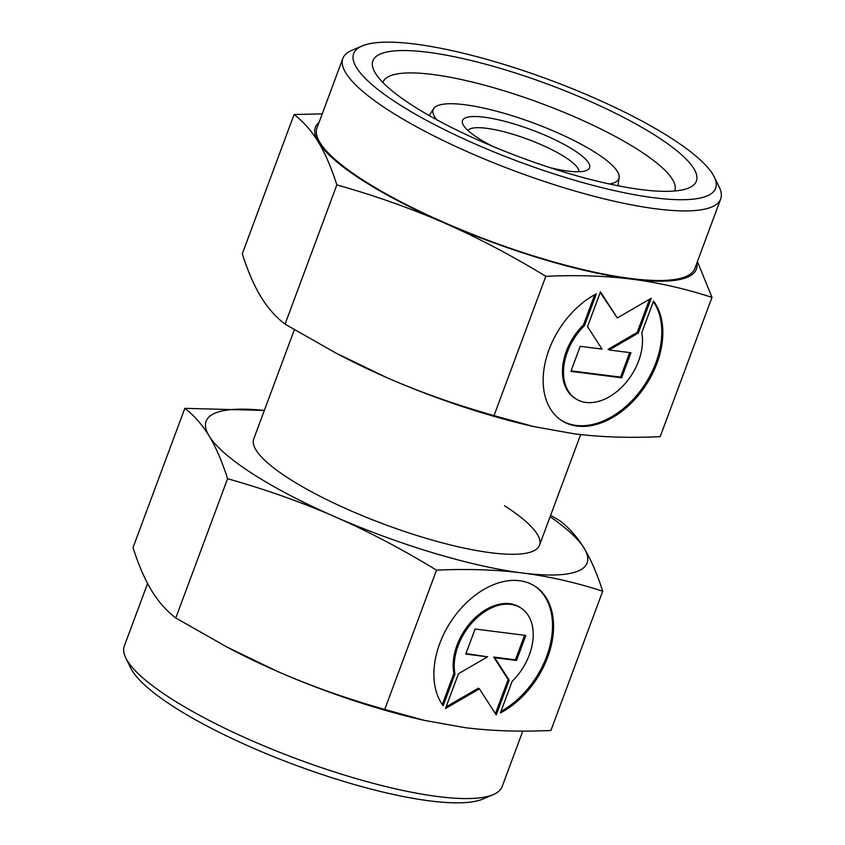<?xml version="1.0" encoding="UTF-8"?>
<svg xmlns="http://www.w3.org/2000/svg" width="845" height="845" viewBox="0 0 845 845"><rect width="100%" height="100%" fill="white"/><g stroke="black" fill="none" stroke-linecap="round" stroke-linejoin="round"><path stroke-width="1.27" d="M436.844 119.8A99.066 22.414 -159.6 0 1 433.675 108.614A99.066 22.414 -159.6 0 1 499.141 111.91A99.066 22.414 -159.6 0 1 596.158 153.029A99.066 22.414 -159.6 0 1 619.142 177.587A99.066 22.414 -159.6 0 1 609.425 183.988M467.95 130.5A59.287 13.414 -159.6 0 1 507.306 132.644A59.287 13.414 -159.6 0 1 565.125 157.191A59.287 13.414 -159.6 0 1 578.888 171.767M492.561 146.28A67.758 15.326 -159.6 0 1 478.048 138.062A67.758 15.326 -159.6 0 1 463.018 124.5A67.758 15.326 -159.6 0 1 499.194 119.958A67.758 15.326 -159.6 0 1 573.998 150.22A67.758 15.326 -159.6 0 1 586.546 170.447A67.758 15.326 -159.6 0 1 549.958 167.627M714.226 176.901L719.222 187.083A201.564 45.609 -159.6 0 1 720.701 198.934A201.564 45.609 -159.6 0 1 590.93 195.47A201.564 45.609 -159.6 0 1 389.059 110.589A201.564 45.609 -159.6 0 1 342.848 58.411A201.564 45.609 -159.6 0 1 351.71 50.404L362.146 45.957A193.104 43.686 -159.6 0 1 498.539 62.773A193.104 43.686 -159.6 0 1 671.363 138.263A193.104 43.686 -159.6 0 1 714.226 176.901A193.104 43.686 -159.6 0 1 611.115 189.861A193.104 43.686 -159.6 0 1 397.932 103.618A193.104 43.686 -159.6 0 1 362.146 45.957M720.701 198.934L694.822 268.53A201.564 45.609 -159.6 0 1 565.052 265.055A201.564 45.609 -159.6 0 1 363.181 180.175A201.564 45.609 -159.6 0 1 316.97 128.007L342.848 58.411M382.901 82.514A155.628 35.215 -159.6 0 1 383.028 82.155A155.628 35.215 -159.6 0 1 483.224 84.838A155.628 35.215 -159.6 0 1 639.084 150.368A155.628 35.215 -159.6 0 1 674.764 190.653A155.628 35.215 -159.6 0 1 674.627 191.002M412.466 105.456A172.57 39.039 -159.6 0 1 374.166 70.938A172.57 39.039 -159.6 0 1 466.313 59.351A172.57 39.039 -159.6 0 1 656.829 136.425A172.57 39.039 -159.6 0 1 688.812 187.949A172.57 39.039 -159.6 0 1 566.91 172.929A172.57 39.039 -159.6 0 1 412.466 105.456M545.807 276.326C576.66 274.889 605.316 275.829 631.754 279.167A203.265 45.989 -159.6 0 1 444.185 222.922A203.265 45.989 -159.6 0 1 361.977 180.027A203.265 45.989 -159.6 0 1 318.333 142.013C325.124 153.23 331.303 167.521 336.849 184.897C375.169 195.713 410.945 208.388 444.185 222.922C477.425 237.477 511.299 255.285 545.807 276.326L494.019 415.592C455.698 404.766 419.923 392.091 386.683 377.567L335.909 353.052L285.061 324.153C275.713 317.002 267.622 307.844 260.82 296.658C254.018 285.452 247.838 271.161 242.293 253.785L294.081 114.529C303.439 121.68 311.52 130.838 318.333 142.013A203.265 45.989 -159.6 0 1 319.03 122.451M561.26 420.271A76.219 51.598 122.7 0 0 608.611 418.455A76.219 51.598 122.7 0 0 653.354 301.612M653.544 301.105A76.219 51.598 -57.3 0 1 609.657 419.131A76.219 51.598 -57.3 0 1 561.788 420.609A76.219 51.598 -57.3 0 1 546.261 358.248A76.219 51.598 -57.3 0 1 596.338 293.849L584.571 325.494A50.309 34.053 122.7 0 0 564.217 380.239A50.309 34.053 122.7 0 0 575.794 398.808A50.309 34.053 122.7 0 0 621.983 386.936A50.309 34.053 122.7 0 0 641.777 332.74L653.544 301.105M584.571 325.494L583.525 324.818L594.722 294.725M575.794 398.808L574.748 398.132A50.309 34.053 -57.3 0 1 563.171 379.563A50.309 34.053 -57.3 0 1 583.525 324.818M621.635 377.799L570.903 371.367L580.219 346.313L602.01 349.08L587.539 326.645L600.478 291.852L617.325 317.963L651.21 298.274L638.271 333.078L609.16 349.988L630.951 352.745L621.635 377.799L620.589 377.123L629.715 352.587M609.16 349.988L608.115 349.312L637.214 332.402L649.552 299.246M638.271 333.078L637.214 332.402M617.325 317.963L600.256 292.454M571.093 370.849L620.589 377.123M696.882 262.975A203.265 45.989 -159.6 0 1 631.754 279.167C658.181 282.536 684.925 288.61 711.986 297.387L697.421 261.517M711.986 297.387L660.188 436.654C629.335 438.09 600.689 437.15 574.241 433.812L533.522 426.535L494.019 415.592M336.849 184.897L285.061 324.153M322.209 113.895L294.081 114.529M533.522 426.535L529.477 425.595A203.265 45.989 -159.6 0 1 386.683 377.567A203.265 45.989 -159.6 0 1 339.5 354.942L335.909 353.052M147.579 583.483L124.299 646.066A201.564 45.609 20.4 0 0 125.778 657.917A201.564 45.609 20.4 0 0 170.51 698.245A201.564 45.609 20.4 0 0 350.918 777.051A201.564 45.609 20.4 0 0 493.29 794.596A201.564 45.609 20.4 0 0 502.152 786.589L522.791 731.105M125.778 657.917L130.774 668.099A193.104 43.686 20.4 0 0 173.637 706.737A193.104 43.686 20.4 0 0 346.461 782.227A193.104 43.686 20.4 0 0 482.854 799.043L493.29 794.596M504.56 505.775A152.449 34.487 -159.6 0 1 539.501 545.226A152.449 34.487 -159.6 0 1 441.365 542.606A152.449 34.487 -159.6 0 1 288.684 478.407A152.449 34.487 -159.6 0 1 253.732 438.956L294.356 329.73M602.707 591.215L550.919 730.471C520.066 731.918 491.41 730.967 464.972 727.64L424.253 720.362L384.739 709.42C346.429 698.593 310.654 685.918 277.403 671.395L226.629 646.879L175.792 617.98C166.433 610.829 158.353 601.672 151.54 590.486C144.748 579.279 138.569 564.988 133.014 547.613L184.812 408.346C194.16 415.497 202.24 424.665 209.053 435.84A203.265 45.989 20.4 0 0 252.708 473.855A203.265 45.989 20.4 0 0 334.916 516.749C368.145 531.304 402.019 549.113 436.527 570.153C467.391 568.717 496.036 569.657 522.485 572.995C548.912 576.364 575.656 582.437 602.707 591.215C597.161 573.839 590.982 559.548 584.18 548.342C577.378 537.156 569.287 527.998 559.939 520.847L550.644 515.27M264.337 410.438A203.265 45.989 20.4 0 0 209.053 435.84C215.855 447.058 222.024 461.349 227.58 478.724C265.89 489.54 301.676 502.215 334.916 516.749A203.265 45.989 20.4 0 0 522.485 572.995A203.265 45.989 20.4 0 0 584.18 548.342A203.265 45.989 20.4 0 0 550.106 516.717M443.181 705.702A76.219 51.598 -57.3 0 1 487.069 587.676A76.219 51.598 -57.3 0 1 534.938 586.198A76.219 51.598 -57.3 0 1 550.465 648.559A76.219 51.598 -57.3 0 1 500.377 712.958L512.154 681.313A50.309 34.053 122.7 0 0 532.508 626.567A50.309 34.053 122.7 0 0 520.932 607.999A50.309 34.053 122.7 0 0 474.742 619.871A50.309 34.053 122.7 0 0 454.948 674.067L443.181 705.702M465.775 654.062L475.091 629.007L525.822 635.44L516.506 660.494L494.716 657.727L509.186 680.162L496.247 714.954L479.4 688.833L445.516 708.522L458.455 673.729L487.554 656.818L465.775 654.062M465.965 653.544L487.554 656.818M446.128 706.885L478.354 688.168L479.4 688.833M495.423 713.676L508.141 679.486L493.67 657.051L515.45 659.818L524.576 635.282M509.186 680.162L508.141 679.486M494.716 657.727L493.67 657.051M516.506 660.494L515.45 659.818M442.315 704.519L453.892 673.391A50.309 34.053 -57.3 0 1 473.696 619.195A50.309 34.053 -57.3 0 1 519.876 607.323L520.932 607.999M454.948 674.067L453.892 673.391M500.958 711.405A76.219 51.598 122.7 0 0 549.556 647.354A76.219 51.598 122.7 0 0 534.41 585.86M175.792 617.98L227.58 478.724M384.739 709.42L436.527 570.153M264.337 410.427L184.812 408.346M226.629 646.879L230.22 648.77A203.265 45.989 20.4 0 0 277.403 671.395A203.265 45.989 20.4 0 0 420.208 719.422L424.253 720.362M433.675 108.614L429.207 115.554M619.142 177.587L617.98 185.763M539.501 545.226L580.663 434.573"/></g></svg>

